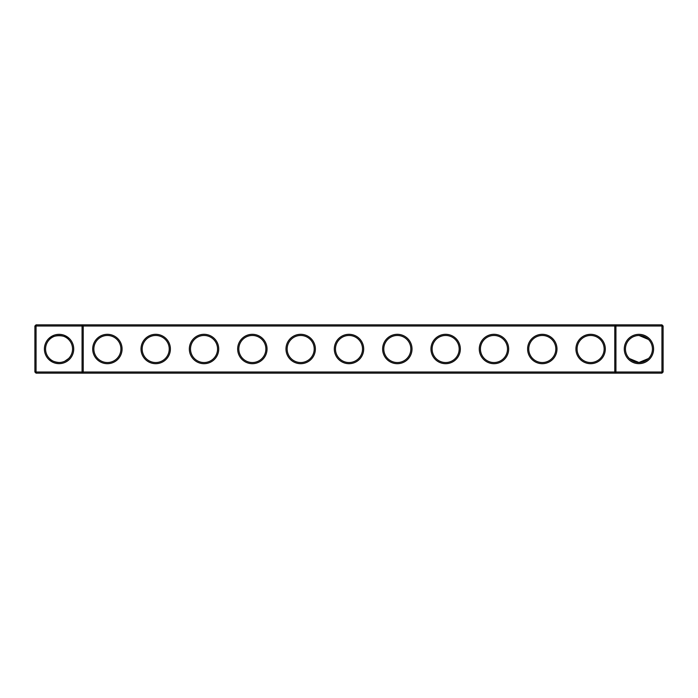 <?xml version="1.0" encoding="UTF-8"?>
<svg xmlns="http://www.w3.org/2000/svg" width="698" height="698" viewBox="0 0 698 698"><rect width="100%" height="100%" fill="white"/><g stroke="black" fill="none" stroke-linecap="round" stroke-linejoin="round"><path stroke-width="1.05" d="M49.523 339.464C52.577 334.455 65.595 334.499 68.605 339.464M82.067 324.84L36.06 324.84L36.06 371.999L82.067 371.999L82.067 326.001L34.9 326.001L34.9 371.999L36.06 371.999L36.06 373.16L82.067 373.16L82.067 371.999L614.781 371.999L614.781 326.001L83.219 326.001L83.219 371.999L82.067 373.16L615.933 373.16L614.781 371.999L615.933 371.999L615.933 326.001L614.781 326.001L615.933 324.84L615.933 326.001L661.94 326.001L661.94 371.999L615.933 371.999L615.933 373.16L661.94 373.16L663.1 371.999L663.1 326.001L661.94 326.001L661.94 324.84L82.067 324.84L82.067 326.001L83.219 326.001L82.067 324.84M59.06 362.489A13.489 13.489 0 0 1 47.377 342.256A13.489 13.489 0 0 1 70.742 342.256A13.489 13.489 0 0 1 59.06 362.489C54.601 362.105 51.425 360.787 49.523 358.536M68.605 358.536L64.792 361.215M661.94 324.84L663.1 326.001M36.06 324.84L34.9 326.001M59.06 363.649A14.649 14.649 0 0 1 46.373 341.671A14.649 14.649 0 0 1 71.754 341.671A14.649 14.649 0 0 1 59.06 363.649M107.387 363.693A14.693 14.693 0 0 0 120.108 341.654A14.693 14.693 0 0 0 94.666 341.654A14.693 14.693 0 0 0 107.387 363.693M155.706 363.693A14.693 14.693 0 0 0 168.427 341.654A14.693 14.693 0 0 0 142.985 341.654A14.693 14.693 0 0 0 155.706 363.693M204.034 363.693A14.693 14.693 0 0 0 216.755 341.654A14.693 14.693 0 0 0 191.304 341.654A14.693 14.693 0 0 0 204.034 363.693M252.353 363.693A14.693 14.693 0 0 0 265.074 341.654A14.693 14.693 0 0 0 239.632 341.654A14.693 14.693 0 0 0 252.353 363.693M300.681 363.693A14.693 14.693 0 0 0 313.402 341.654A14.693 14.693 0 0 0 287.951 341.654A14.693 14.693 0 0 0 300.681 363.693M349 363.693A14.693 14.693 0 0 0 361.721 341.654A14.693 14.693 0 0 0 336.279 341.654A14.693 14.693 0 0 0 349 363.693M397.319 363.693A14.693 14.693 0 0 0 410.049 341.654A14.693 14.693 0 0 0 384.598 341.654A14.693 14.693 0 0 0 397.319 363.693M445.647 363.693A14.693 14.693 0 0 0 458.368 341.654A14.693 14.693 0 0 0 432.926 341.654A14.693 14.693 0 0 0 445.647 363.693M493.966 363.693A14.693 14.693 0 0 0 506.696 341.654A14.693 14.693 0 0 0 481.245 341.654A14.693 14.693 0 0 0 493.966 363.693M542.294 363.693A14.693 14.693 0 0 0 555.015 341.654A14.693 14.693 0 0 0 529.573 341.654A14.693 14.693 0 0 0 542.294 363.693M590.613 363.693A14.693 14.693 0 0 0 603.334 341.654A14.693 14.693 0 0 0 577.892 341.654A14.693 14.693 0 0 0 590.613 363.693M638.94 363.649A14.649 14.649 0 0 0 651.627 341.671A14.649 14.649 0 0 0 626.246 341.671A14.649 14.649 0 0 0 638.94 363.649M643.957 336.48L641.026 335.668L646.845 338.068L638.94 335.511L646.845 338.068L638.94 335.511L646.845 338.068L638.94 335.511L646.845 338.068L648.477 339.464L647.351 338.451L648.477 339.464L647.351 338.451L648.477 339.464L647.351 338.451L648.477 339.464L647.351 338.451L648.477 339.464L639.141 335.511M642.605 336.017L639.796 335.537M636.829 335.677L636.332 335.764M635.564 335.939L633.697 336.567M631.367 337.832L629.901 338.984M647.456 338.539L644.289 336.619L647.456 338.539M643.504 336.305L643.059 336.157M633.653 336.584L632.353 337.221M643.486 336.296L638.94 335.511L646.845 338.068M107.387 362.532A13.532 13.532 0 0 0 119.105 342.238A13.532 13.532 0 0 0 95.67 342.238A13.532 13.532 0 0 0 107.387 362.532M155.706 362.532A13.532 13.532 0 0 0 167.424 342.238A13.532 13.532 0 0 0 143.989 342.238A13.532 13.532 0 0 0 155.706 362.532M204.034 362.532A13.532 13.532 0 0 0 215.752 342.238A13.532 13.532 0 0 0 192.316 342.238A13.532 13.532 0 0 0 204.034 362.532M252.353 362.532A13.532 13.532 0 0 0 264.071 342.238A13.532 13.532 0 0 0 240.636 342.238A13.532 13.532 0 0 0 252.353 362.532M300.681 362.532A13.532 13.532 0 0 0 312.399 342.238A13.532 13.532 0 0 0 288.963 342.238A13.532 13.532 0 0 0 300.681 362.532M349 362.532A13.532 13.532 0 0 0 360.718 342.238A13.532 13.532 0 0 0 337.282 342.238A13.532 13.532 0 0 0 349 362.532M397.319 362.532A13.532 13.532 0 0 0 409.037 342.238A13.532 13.532 0 0 0 385.601 342.238A13.532 13.532 0 0 0 397.319 362.532M445.647 362.532A13.532 13.532 0 0 0 457.365 342.238A13.532 13.532 0 0 0 433.929 342.238A13.532 13.532 0 0 0 445.647 362.532M493.966 362.532A13.532 13.532 0 0 0 505.684 342.238A13.532 13.532 0 0 0 482.248 342.238A13.532 13.532 0 0 0 493.966 362.532M542.294 362.532A13.532 13.532 0 0 0 554.011 342.238A13.532 13.532 0 0 0 530.576 342.238A13.532 13.532 0 0 0 542.294 362.532M590.613 362.532A13.532 13.532 0 0 0 602.33 342.238A13.532 13.532 0 0 0 578.895 342.238A13.532 13.532 0 0 0 590.613 362.532M661.94 373.16L661.94 371.999L663.1 371.999M633.208 361.215L629.395 358.536L638.94 362.489A13.489 13.489 0 0 0 650.623 342.256A13.489 13.489 0 0 0 627.258 342.256A13.489 13.489 0 0 0 638.94 362.489L648.477 358.536M34.9 371.999L36.06 373.16M630.39 359.435L632.309 360.753M635.067 361.922L636.846 362.332M638.164 362.471L638.94 362.489M61.555 362.262L62.933 361.922M67.61 359.435L65.691 360.753"/></g></svg>
